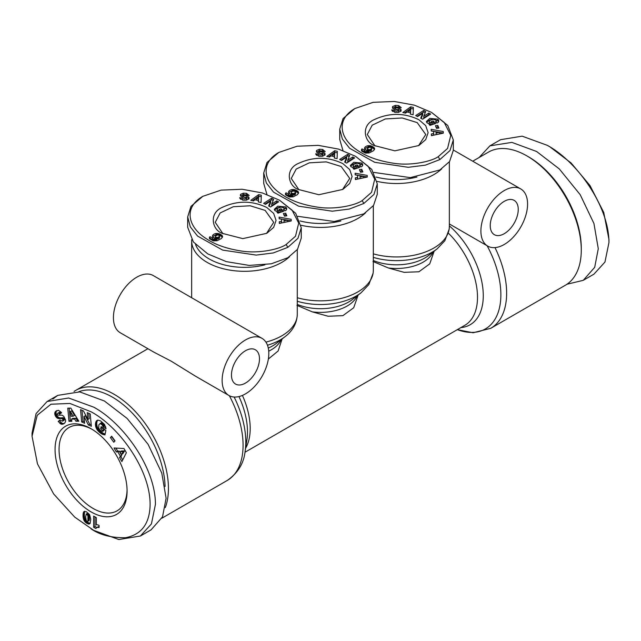 <?xml version="1.0" encoding="UTF-8"?>
<svg xmlns="http://www.w3.org/2000/svg" width="641" height="641" viewBox="0 0 641 641"><rect width="100%" height="100%" fill="white"/><g stroke="black" fill="none" stroke-linecap="round" stroke-linejoin="round"><path stroke-width="0.96" d="M286.15 244.477C280.229 248.892 259.124 254.116 240.591 250.895C226.313 248.604 214.887 244.533 206.306 238.684C188.406 227.563 182.733 207.924 202.788 196.338L221.049 190.129L242.17 189.255L262.393 192.965L279.484 200.192L292.144 210.216L298.69 223.124L295.509 236.241L286.15 244.477L287.817 247.362L273.274 252.955L256.208 255.094L222.627 250.094L197.54 236.056L190.305 226.866L187.685 216.906L190.994 206.346L202.788 196.338M362.181 200.577C356.26 204.992 335.155 210.224 316.622 207.003C302.344 204.711 290.918 200.641 282.344 194.784C264.437 183.671 258.764 164.032 278.819 152.446L297.079 146.236L318.2 145.355L338.424 149.073L355.515 156.3L368.174 166.323L374.721 179.224L371.54 192.348L362.181 200.577L363.848 203.469L349.305 209.054L332.238 211.193L298.658 206.194L273.571 192.164L266.335 182.965L263.715 173.014L267.025 162.445L278.819 152.446M438.212 156.684C432.298 161.099 411.185 166.331 392.653 163.102C378.374 160.811 366.948 156.741 358.375 150.891C340.467 139.77 334.794 120.131 354.85 108.553L373.11 102.336L394.231 101.462L414.455 105.172L431.545 112.399L444.205 122.431L450.751 135.331L447.57 148.448L438.212 156.684L439.878 159.569L425.336 165.162L408.269 167.301L374.689 162.301L349.601 148.263L342.366 139.073L339.746 129.113L343.055 118.553L354.85 108.545M93.738 530.379L74.636 517.031L53.652 493.955L37.466 463.852L32.05 436.233L37.25 415.232L51 404.215L69.917 403.461L91.07 411.778C120.059 427.299 151.813 471.952 150.034 507.039C149.008 524.586 140.82 534.81 125.468 537.719C111.214 537.871 99.756 534.914 91.07 528.841L93.738 530.379L118.833 539.538L140.403 536.004L151.428 523.905L155.434 504.387C155.571 467.714 123.344 423.196 93.738 407.163L68.651 397.997L47.081 401.53L57.754 395.369L79.724 391.891L104.411 401.002L127.118 418.437L148.039 444.229L161.772 473.05L166.107 498.225L162.526 516.846L151.076 529.851L140.403 536.012M32.05 436.233L32.05 433.148L36.064 413.605L47.081 401.53M266.808 207.508L273.659 213.429L276.063 220.408L273.659 227.395L266.8 233.308L242.795 238.62L222.131 233.308C212.187 229.879 208.389 212.948 222.715 207.179C237.571 200.441 252.266 200.545 266.808 207.508M222.988 233.789L215.232 222.331L220.159 212.956L233.316 206.731L250.166 205.777L265.142 210.4L273.707 222.331L266.496 233.436M277.809 213.028L277.809 211.85L274.941 210.625L274.332 209.303L277.721 206.194L285.782 206.955L286.775 208.686L286.271 210.008A4.07 2.348 180 0 1 285.638 210.48A4.07 2.348 180 0 1 284.925 210.809L283.45 209.511A1.651 0.953 0 0 0 283.779 209.367A1.651 0.953 0 0 0 284.259 208.726L284.259 210.264L283.931 207.916L281.07 207.099L277.777 208.197L277.096 209.327L277.433 210.064L280.381 210.705L279.115 209.463L281.135 208.774L283.642 211.242L277.954 213.173L277.032 212.267L277.809 211.85M278.883 210.721L278.883 212.267L280.381 212.243L280.381 210.705M278.883 212.267L277.433 211.602L277.096 209.327M248.195 195.401L246.521 194.88L246.521 193.342L249.189 195.449L243.051 194.511A0.881 0.505 0 0 0 243.372 195.361L246.761 196.042A3.301 1.907 180 0 1 248.7 197.083L249.069 198.021M243.356 194.391L243.356 193.173L246.521 193.342M248.98 198.606L248.98 197.452L248.876 198.862L246.473 200.144L242.795 200.168L239.75 197.829L242.37 197.981C243.316 199.022 244.702 199.151 246.521 198.365A0.881 0.505 0 0 0 246.008 197.676L242.546 196.979A3.301 1.907 180 0 1 241.024 196.346L240.391 195.633L240.479 194.415L243.356 193.173M342.839 163.615L349.69 169.536L352.093 176.515L349.69 183.494L342.831 189.416L318.825 194.728L298.161 189.407C288.218 185.986 284.42 169.056 298.746 163.279C313.601 156.54 328.296 156.652 342.839 163.615M299.018 189.888L291.262 178.438L296.19 169.064L309.347 162.83L326.197 161.877L341.172 166.5L349.738 178.438L342.526 189.544M353.84 169.136L353.84 167.95L350.972 166.732L350.363 165.41L353.752 162.301L361.812 163.054L362.806 164.785L362.301 166.115A4.07 2.348 180 0 1 361.668 166.58A4.07 2.348 180 0 1 360.955 166.908L359.481 165.618A1.651 0.953 0 0 0 359.809 165.466A1.651 0.953 0 0 0 360.29 164.833L360.29 166.372L359.962 164.024L357.101 163.199L353.808 164.296L353.127 165.434L353.463 166.163L356.412 166.812L355.146 165.562L357.165 164.881L359.673 167.349L353.984 169.272L353.063 168.367L353.84 167.95M354.914 166.828L354.914 168.367L356.356 168.359L356.412 166.812M354.914 168.367L353.463 167.71L353.127 165.434M324.226 151.5L322.551 150.988L322.551 149.441L325.219 151.548L319.082 150.619A0.881 0.505 0 0 0 319.402 151.468L322.792 152.149A3.301 1.907 180 0 1 324.731 153.183L325.099 154.12M319.386 150.491L319.386 149.273L322.551 149.441M325.011 154.705L325.011 153.552L324.907 154.962L322.503 156.244L318.825 156.276L315.781 153.928L318.401 154.08C319.346 155.122 320.732 155.25 322.551 154.465A0.881 0.505 0 0 0 322.038 153.776L318.577 153.079A3.301 1.907 180 0 1 317.055 152.454L316.422 151.741L316.534 150.483L319.386 149.273M418.869 119.715L425.72 125.636L428.124 132.623L425.72 139.602L418.869 145.523L394.856 150.835L374.192 145.515C364.248 142.086 360.45 125.163 374.777 119.386C389.632 112.648 404.327 112.752 418.869 119.715M375.049 145.996L367.293 134.538L372.221 125.163L385.377 118.938L402.228 117.984L417.203 122.607L425.768 134.538L418.557 145.643M429.871 125.235L429.871 124.058L427.002 122.832L426.393 121.51L429.782 118.401L437.843 119.162L438.837 120.893L438.332 122.215A4.07 2.348 180 0 1 437.699 122.687A4.07 2.348 180 0 1 436.986 123.016L435.511 121.718A1.651 0.953 0 0 0 435.84 121.574A1.651 0.953 0 0 0 436.321 120.933L436.321 122.471L435.992 120.123L433.132 119.306L429.839 120.404L429.158 121.534L429.494 122.271L432.443 122.912L431.177 121.67L433.196 120.989L435.704 123.449L430.015 125.38L429.093 124.474L429.871 124.058M430.944 122.928L430.944 124.474L432.443 124.458L432.443 122.912M430.944 124.474L429.494 123.809L429.158 121.534M400.256 107.608L398.582 107.087L398.582 105.549L401.25 107.656L395.112 106.726A0.881 0.505 0 0 0 395.433 107.576L398.822 108.257A3.301 1.907 180 0 1 400.761 109.291L401.13 110.228M395.417 106.598L395.417 105.38L398.582 105.549M401.042 110.813L401.042 109.659L400.937 111.069L398.534 112.351L394.856 112.375L391.811 110.036L394.431 110.188C395.377 111.23 396.763 111.358 398.582 110.573A0.881 0.505 0 0 0 398.069 109.883L394.608 109.186A3.301 1.907 180 0 1 393.085 108.561L392.452 107.84L392.564 106.59L395.417 105.38M566.94 284.251L583.246 280.333L593.919 274.172L604.952 262.065L608.95 242.554L608.95 239.47L603.75 212.467L590 185.57L571.083 162.966L549.93 146.861L547.262 145.323L522.143 136.164L500.597 139.69L489.924 145.852L479.115 157.51M608.95 242.554C609.062 205.865 576.78 161.22 547.262 145.323M289.572 256.688A52.818 30.496 180 0 1 207.123 262.377A52.818 30.496 180 0 1 191.651 240.816A52.818 30.496 180 0 1 191.691 239.622M228.965 395.513A33.012 19.062 -60 0 1 222.131 380.401A33.012 19.062 -60 0 1 236.537 347.174A33.012 19.062 -60 0 1 261.977 338.336A33.012 19.062 -60 0 1 268.811 353.447A33.012 19.062 -60 0 1 254.405 386.667A33.012 19.062 -60 0 1 228.965 395.513L195.481 376.179L171.299 361.228L153.736 352.077L120.252 332.743A33.012 19.062 120 0 1 113.417 317.632A33.012 19.062 120 0 1 127.823 284.412A33.012 19.062 120 0 1 153.263 275.566L213.717 310.468M365.602 212.788A52.818 30.496 180 0 1 357.846 218.485A52.818 30.496 180 0 1 301.094 225.279M441.633 168.895A52.818 30.496 180 0 1 377.124 181.387M264.861 264.853A49.99 28.861 180 0 1 209.118 258.916A49.99 28.861 180 0 1 195.569 244.493M340.892 220.961A49.99 28.861 180 0 1 300.02 220.937M504.243 244.477A33.012 19.062 -60 0 1 487.737 246.112A33.012 19.062 -60 0 1 482.673 219.655A33.012 19.062 -60 0 1 504.243 190.569A33.012 19.062 -60 0 1 520.748 188.935A33.012 19.062 -60 0 1 525.804 215.384A33.012 19.062 -60 0 1 504.243 244.477M416.922 177.06A49.99 28.861 180 0 1 376.051 177.044M74.06 391.451A76.872 44.381 60 0 1 75.646 390.449A76.872 44.381 60 0 1 114.082 394.263A76.872 44.381 60 0 1 165.322 507.552M487.136 245.767A74.717 43.139 -120 0 1 500.869 294.716A74.717 43.139 -120 0 1 457.337 329.642L473.034 332.759L490.718 328.336L565.354 285.245A76.872 44.381 -120 0 0 581.275 250.062A76.872 44.381 -120 0 0 526.918 155.915L526.918 155.915A76.872 44.381 -120 0 0 488.482 152.109L472.721 161.203M78.723 391.763A74.508 43.019 60 0 1 112.415 397.148A74.508 43.019 60 0 1 165.074 486.431M259.477 358.832A19.807 11.434 -60 0 1 250.831 378.767A19.807 11.434 -60 0 1 235.567 384.071A19.807 11.434 -60 0 1 231.465 375.009A19.807 11.434 -60 0 1 240.111 355.074A19.807 11.434 -60 0 1 255.374 349.77A19.807 11.434 -60 0 1 259.477 358.832M504.243 233.693A19.807 11.434 120 0 0 517.183 216.241A19.807 11.434 120 0 0 514.146 200.369A19.807 11.434 120 0 0 504.243 201.346A19.807 11.434 120 0 0 491.302 218.805A19.807 11.434 120 0 0 494.339 234.678A19.807 11.434 120 0 0 504.243 233.693M581.275 250.062L581.275 248.131A74.508 43.019 -120 0 0 528.585 156.877L526.918 155.915M284.251 210.32A1.651 0.953 0 0 0 284.259 210.264L283.931 209.455M360.282 166.428A1.651 0.953 0 0 0 360.29 166.372L359.962 165.562M436.313 122.535A1.651 0.953 0 0 0 436.321 122.471L435.992 121.67M91.07 511.895A50.935 29.406 60 0 1 55.062 449.517A50.935 29.406 60 0 1 91.07 428.725L91.07 428.725A50.935 29.406 60 0 1 91.078 428.725A50.935 29.406 60 0 1 127.086 491.102A50.935 29.406 60 0 1 91.07 511.895M92.088 429.326A48.099 27.771 -120 0 0 69.02 427.499A48.099 27.771 -120 0 0 61.648 466.039A48.099 27.771 -120 0 0 93.073 508.433A48.099 27.771 -120 0 0 117.127 510.813A48.099 27.771 -120 0 0 127.07 489.924M98.898 525.332A5.545 3.205 60 0 1 99.099 525.46L99.099 527.463L97.007 527.463L95.838 528.529L93.658 527.271L93.658 516.109L96.326 517.648L96.326 524.963A5.545 3.205 60 0 1 98.898 525.332M434.165 251.16L429.734 263.86L418.91 271.768L404.159 272.353L388.342 267.97L372.982 261.488M358.135 295.06L353.704 307.752L342.879 315.66L328.128 316.245L312.311 311.871L296.951 305.388M282.104 338.953L278.114 351.004L268.355 359.032M279.484 200.192L295.701 213.277L301.254 227.763L301.254 238.156L297.512 249.341L287.817 257.754L271.271 263.796L249.189 265.406L226.321 261.632L207.788 253.908L193.374 241.953L187.685 227.307L187.685 216.906M355.515 156.3L371.732 169.384L377.285 183.863L377.285 194.263L373.543 205.449L363.848 213.862L334.249 221.522L297.785 216.297M266.936 194.447L263.715 183.406L263.715 173.014M431.545 112.399L447.763 125.484L453.315 139.97L453.315 150.363L449.573 161.548L439.878 169.969L410.28 177.621L373.815 172.405M342.967 150.555L339.746 139.514L339.746 129.113M301.254 227.763L297.945 238.332L287.817 247.362M377.285 183.863L373.975 194.431L363.848 203.469M453.315 139.97L450.006 150.539L439.878 159.569M52.826 399.039L57.754 395.369M583.246 280.333L594.696 267.329L598.277 248.708L593.951 223.533L580.209 194.712L559.297 168.92L536.589 151.484L511.895 142.382L489.924 145.852M250.759 200.369L258.611 194.648L261.296 195.201L261.071 202.508L258.315 201.931L258.427 200.513L254.95 199.792L253.475 200.929L250.759 200.369M284.46 216.161L283.378 213.509L285.734 213.189L286.823 215.841L284.46 216.161M240.391 195.633L240.479 194.415L240.479 195.801M278.603 201.835L270.574 206.979L268.635 205.977L270.654 201.058L265.518 204.359L263.627 203.373L271.656 198.221L273.667 199.271L271.704 204.062L276.712 200.849L278.603 201.835M279.107 217.115L291.174 219.302L291.23 220.953L279.34 223.445L279.276 221.754L281.623 221.305L281.543 219.166L279.172 218.789L279.107 217.115M212.524 236.377L212.54 235.616A5.312 3.069 180 0 1 215.977 233.492L218.885 233.653L221.642 235.071L222.555 236.713L221.377 238.564L217.035 240.76L213.373 240.864L209.655 238.845L209.343 237.795L209.936 236.713L212.82 238.003L212.387 238.636L213.285 239.301L216.69 238.396L213.902 237.843L212.524 236.377M326.79 156.476L334.642 150.747L337.326 151.308L337.102 158.607L334.346 158.039L334.458 156.612L330.98 155.891L329.506 157.037L326.79 156.476M360.49 172.269L359.409 169.617L361.764 169.296L362.854 171.94L360.49 172.269M316.422 151.741L316.51 150.523L316.51 151.901M354.633 157.934L346.605 163.086L344.666 162.085L346.685 157.165L341.549 160.458L339.658 159.481L347.686 154.329L349.698 155.37L347.734 160.162L352.742 156.957L354.633 157.934M355.138 173.222L367.205 175.41L367.261 177.052L355.37 179.552L355.306 177.853L357.654 177.405L357.574 175.273L355.202 174.889L355.138 173.222M288.554 192.484L288.57 191.723A5.312 3.069 180 0 1 292.016 189.592L294.924 189.76L297.672 191.178L298.586 192.813L297.408 194.672L293.065 196.867L289.403 196.971L285.686 194.952L285.373 193.903L285.966 192.813L288.851 194.111L288.418 194.744L289.315 195.409L292.721 194.495L289.932 193.943L288.554 192.484M402.82 112.576L410.673 106.855L413.357 107.408L413.133 114.715L410.376 114.146L410.488 112.72L407.011 111.999L405.537 113.136L402.82 112.576M436.521 128.368L435.439 125.716L437.795 125.396L438.885 128.048L436.521 128.368M392.452 107.84L392.548 106.622L392.548 108.009M430.664 114.042L422.635 119.194L420.696 118.184L422.715 113.273L417.579 116.566L415.688 115.58L423.717 110.428L425.728 111.478L423.765 116.269L428.773 113.056L430.664 114.042M431.169 129.322L443.235 131.517L443.3 133.16L431.401 135.652L431.337 133.961L433.685 133.512L433.604 131.373L431.233 130.996L431.169 129.322M364.585 148.584L364.601 147.831A5.312 3.069 180 0 1 368.046 145.699L370.955 145.86L374.056 147.606L374.544 149.305L373.439 150.771L369.096 152.967L365.434 153.071L361.877 151.252L361.404 150.002L361.997 148.92L364.881 150.21L364.449 150.843L365.346 151.508L368.751 150.603L365.963 150.05L364.585 148.584M261.248 196.731L258.611 196.186L258.611 194.648M258.611 196.186L252.402 200.713M258.427 201.955L258.427 200.513M285.734 213.189L285.734 214.727L283.971 214.967M286.223 215.921L285.734 214.727M286.599 209.471L286.158 207.323M286.158 208.862L282.385 207.203M280.389 207.187L277.721 207.732L274.516 210.056M282.481 211.634L281.135 210.32L281.135 208.774M281.135 210.32L280.285 210.609M248.98 198.99L248.7 198.622A3.301 1.907 0 0 0 246.761 197.588L243.372 196.907L243.372 195.361M242.779 194.888L242.779 196.426A0.881 0.505 0 0 0 243.372 196.907M243.356 194.712L240.503 195.922M246.521 198.365L246.521 199.904A0.881 0.505 0 0 0 246.521 199.487M246.521 199.904L246.072 200.2M243.147 200.216L242.362 199.559M239.782 198.277L239.782 197.588M242.362 199.247L240.399 199.151M248.7 198.622L248.7 197.083M277.273 202.684L276.712 202.388L276.712 200.849M276.712 202.388L271.704 205.601L271.704 204.062M273.146 200.537L271.656 199.76L271.656 198.221M271.656 199.76L264.949 204.062M269.156 206.25L270.654 202.604L270.654 201.058M291.174 220.961L291.174 219.302M291.174 220.849L287.649 220.208M284.949 219.719L279.164 218.669M279.332 223.276L281.623 222.844L281.623 221.305M212.54 235.616L212.54 236.433M216.586 238.444L216.69 239.934L216.69 238.396M216.586 239.982L215.873 240.319L215.873 238.781M215.873 240.319L215.264 240.575L215.264 239.029M215.264 240.575L214.759 240.744L214.759 239.205M214.759 240.744L214.358 240.84L214.358 239.301M214.358 240.84L213.902 240.888L213.902 239.349M213.902 240.888L213.293 240.84L213.285 239.301M213.269 240.84L212.756 240.639L212.756 239.101M212.756 240.639L212.596 238.997M212.596 240.535L212.387 238.636M212.387 239.349L209.936 238.252L209.936 236.713M209.936 238.252L209.655 237.058M209.439 238.476L209.439 237.434M222.531 236.85L222.531 236.329M222.403 237.266L222.403 235.976M222.347 237.41L222.259 235.72M222.259 237.258L221.986 235.399M221.986 236.938L221.642 235.071M221.642 236.609L221.185 234.742M221.185 236.281L220.648 235.952L220.648 234.414M220.648 235.952L220.584 234.374M220.584 235.912L220.015 235.616L220.015 234.077M220.015 235.616L219.454 235.383L219.454 233.837M219.454 235.383L218.885 235.191L218.885 233.653M218.325 235.039L218.325 233.524M217.988 234.975L217.988 233.468M217.395 234.959L217.323 233.412M217.323 234.951L216.658 234.959L216.658 233.42M216.658 234.959L215.977 235.031L215.977 233.492M215.977 235.031A5.312 3.069 0 0 0 212.716 236.841M337.278 152.838L334.642 152.286L334.642 150.747M334.642 152.286L328.432 156.813M334.458 158.063L334.458 156.612M361.764 169.296L361.764 170.835L360.002 171.075M362.253 172.028L361.764 170.835M362.63 165.57L362.189 163.431M362.189 164.969L358.423 163.303M356.42 163.295L353.752 163.84L350.547 166.163M358.511 167.742L357.165 166.42L357.165 164.881M357.165 166.42L356.316 166.708M325.011 155.098L324.731 154.721A3.301 1.907 0 0 0 322.792 153.688L319.402 153.007L319.402 151.468M318.809 150.988L318.809 152.526A0.881 0.505 0 0 0 319.402 153.007M319.386 150.811L316.534 152.029M322.551 154.465L322.551 156.011A0.881 0.505 0 0 0 322.551 155.587M322.551 156.011L322.103 156.308M319.178 156.324L318.393 155.667M315.813 154.385L315.813 153.688M318.393 155.346L316.43 155.258M324.731 154.721L324.731 153.183M353.303 158.784L352.742 158.495L352.742 156.957M352.742 158.495L347.734 161.708L347.734 160.162M349.177 156.644L347.686 155.867L347.686 154.329M347.686 155.867L340.98 160.17M345.187 162.349L346.685 158.704L346.685 157.165M367.213 177.068L367.205 175.41M367.205 176.948L363.679 176.307M360.979 175.818L355.194 174.769M355.362 179.384L357.654 178.943L357.654 177.405M288.57 191.723L288.57 192.532M292.616 194.544L292.616 196.082L292.721 194.495M292.616 196.082L291.903 196.418L291.903 194.88M291.903 196.418L291.294 196.675L291.294 195.136M291.294 196.675L290.79 196.851L290.79 195.313M290.79 196.851L290.389 196.947L290.389 195.409M290.389 196.947L289.932 196.995L289.932 195.457M289.932 196.995L289.323 196.947L289.315 195.409M289.299 196.939L288.787 196.747L288.787 195.209M288.787 196.747L288.626 195.096M288.626 196.643L288.418 194.744M288.418 195.457L285.966 194.351L285.966 192.813M285.966 194.351L285.686 193.165M285.469 194.576L285.469 193.534M298.562 192.957L298.562 192.436M298.434 193.374L298.434 192.076M298.377 193.51L298.289 191.819M298.289 193.366L298.017 191.507M298.017 193.045L297.672 191.178M297.672 192.717L297.216 190.85M297.216 192.388L296.679 192.06L296.679 190.513M296.679 192.06L296.615 190.473M296.615 192.02L296.046 191.723L296.046 190.177M296.046 191.723L295.485 191.483L295.485 189.944M295.485 191.483L294.924 191.298L294.924 189.76M294.355 191.138L294.355 189.624M294.019 191.082L294.019 189.568M293.426 191.058L293.354 189.512M293.354 191.058L292.689 191.058L292.689 189.52M292.689 191.058L292.016 191.138L292.016 189.592M292.016 191.138A5.312 3.069 0 0 0 288.746 192.941M413.309 108.938L410.673 108.393L410.673 106.855M410.673 108.393L404.463 112.92M410.488 114.162L410.488 112.72M437.795 125.396L437.795 126.934L436.032 127.174M438.284 128.128L437.795 126.934M438.66 121.678L438.22 119.53M438.22 121.069L434.454 119.41M432.451 119.394L429.782 119.939L426.577 122.271M434.542 123.841L433.196 122.527L433.196 120.989M433.196 122.527L432.346 122.816M401.042 111.197L400.761 110.829A3.301 1.907 0 0 0 398.822 109.795L395.433 109.114L395.433 107.576M394.84 107.095L394.84 108.633A0.881 0.505 0 0 0 395.433 109.114M395.417 106.919L392.564 108.129M398.582 110.573L398.582 112.111A0.881 0.505 0 0 0 398.582 111.694M398.582 112.111L398.133 112.407M395.209 112.423L394.423 111.774M391.843 110.484L391.843 109.795M394.423 111.454L392.46 111.366M400.761 110.829L400.761 109.291M429.334 114.891L428.773 114.595L428.773 113.056M428.773 114.595L423.765 117.808L423.765 116.269M425.207 112.744L423.717 111.967L423.717 110.428M423.717 111.967L417.011 116.269M421.217 118.457L422.715 114.811L422.715 113.273M443.243 133.168L443.235 131.517M443.235 133.056L439.71 132.415M437.01 131.926L431.225 130.876M431.393 135.491L433.685 135.051L433.685 133.512M364.601 147.831L364.601 148.64M368.647 150.651L368.751 152.141L368.751 150.603M368.647 152.189L367.934 152.526L367.934 150.988M367.934 152.526L367.325 152.782L367.325 151.244M367.325 152.782L366.82 152.959L366.82 151.412M366.82 152.959L366.42 153.055L366.42 151.508M366.42 153.055L365.963 153.103L365.963 151.556M364.817 151.308L364.817 152.854L365.33 153.047L365.346 151.508M365.963 153.103L365.354 153.055M364.817 152.854L364.657 151.204M364.657 152.742L364.449 150.843M364.449 151.556L361.997 150.459L361.997 148.92M361.997 150.459L361.716 149.265M361.5 150.683L361.5 149.641M374.592 149.057L374.592 148.544M374.464 149.481L374.464 148.183M374.408 149.617L374.32 147.927M374.32 149.465L374.056 147.606M374.056 149.145L373.703 147.278M373.703 148.816L373.246 146.949M373.246 148.488L372.709 148.159L372.709 146.621M372.709 148.159L372.645 146.581M372.645 148.119L372.076 147.823L372.076 146.284M372.076 147.823L371.516 147.59L371.516 146.044M371.516 147.59L370.955 147.406L370.955 145.86M370.386 147.246L370.386 145.731M370.049 147.182L370.049 145.675M369.456 147.166L369.384 145.619M369.384 147.158L368.719 147.166L368.719 145.627M368.719 147.166L368.046 147.238L368.046 145.699M368.046 147.238A5.312 3.069 0 0 0 364.777 149.049M55.639 411.386L58.499 410.304L61.264 412.331L61.584 412.788L59.613 414.214L58.555 413.189L57.594 413.229L57.265 414.431L58.179 415.192L62.089 415.168L63.755 416.313L65.55 419.983L65.534 421.602L64.709 423.1L61.456 424.206L58.171 421.498L59.974 419.999L62.554 421.201L63.002 419.807L62.057 418.613L58.195 418.493L56.2 417.163L54.99 415.007L54.765 413.141L55.366 411.674L56.969 410.617L55.366 411.674M83.458 410.937L87.889 419.462L87.264 412.636L90.213 413.958L91.343 426.289L88.394 424.975L83.987 416.506L84.612 423.276L81.671 421.954L80.542 409.623L83.458 410.937M111.654 436.225L115.027 440.88L113.786 442.234L110.412 437.579L111.654 436.225M126.381 452.738L121.87 461.56L119.546 457.53L120.38 456.216L117.856 451.841L116.317 451.921L114.05 447.987L123.961 448.532L126.381 452.738M100.525 420.881L104.483 424.374L106.094 428.757L103.017 426.85L102.239 424.935L100.156 423.557L98.85 424.783L98.754 428.156L100.276 430.343L102.536 431.417L102.736 430.448L100.685 428.749L101.134 426.618L105.877 430.536L104.964 434.91L102.288 434.221L99.187 432.058L97.095 429.694L95.862 427.146L95.453 423.997L96.278 421.161L97.961 420.119L100.525 420.881M70.822 408.117L78.851 421.217L75.918 421.249L74.701 419.086L71.52 419.118L71.84 421.289L68.98 421.321L67.77 408.149L70.822 408.117M83.923 520.228L83.026 515.861L83.867 511.694L86.287 511.694L89.62 514.683L90.774 519.298L90.085 523.521L88.314 523.969L85.798 522.623L83.923 520.228L85.253 519.458L85.59 520.083L84.259 520.853M256.456 200.104L256.456 198.614L258.547 199.047L258.724 196.851L258.427 200.561M284.035 220.841L287.649 220.151L287.649 221.69L284.035 222.379L283.987 219.559L284.035 222.379M216.009 238.372L216.009 237.218L217.9 237.434L219.615 236.168L219.278 238.268L216.69 238.989M215.36 238.3L215.168 236.337L215.304 238.252M332.487 156.204L332.487 154.713L334.578 155.146L334.754 152.951L334.458 156.668M360.066 176.948L363.679 176.259L363.679 177.797L360.066 178.486L360.018 175.666L360.066 178.486M292.04 194.479L292.04 193.326L293.931 193.534L295.645 192.268L295.309 194.375L292.721 195.096M291.391 194.407L291.198 192.444L291.335 194.351M408.517 112.311L408.517 110.821L410.609 111.254L410.785 109.058L410.488 112.768M436.096 133.048L439.71 132.358L439.71 133.897L436.096 134.594L436.048 131.774L436.096 134.594M368.07 150.579L368.07 149.425L369.961 149.641L371.676 148.375L371.339 150.475L368.751 151.196M367.421 150.507L367.229 148.544L367.365 150.459M56.985 410.536L55.967 411.121M56.704 410.905L55.15 411.979M56.488 411.202L54.99 412.291M56.32 411.522L54.87 412.636M56.2 411.867L54.765 413.141M56.104 412.363L54.741 413.653M56.079 412.884L56.136 413.421L54.797 414.19M56.136 413.421L54.838 414.39M56.168 413.621L56.328 414.238L54.99 415.007M56.328 414.238L56.56 414.839L55.222 415.608M56.56 414.839L56.857 415.432L55.527 416.201M56.857 415.432L57.137 415.881L55.807 416.65M57.137 415.881L57.53 416.394L56.2 417.163M57.53 416.394L57.946 416.834L56.616 417.603M57.946 416.834L58.395 417.187L57.065 417.956M58.395 417.187L58.876 417.475L57.538 418.244M58.876 417.475L57.818 418.365M59.148 417.595L58.195 418.493M59.525 417.724L58.603 418.581M59.934 417.812L59.036 418.629M60.366 417.852L59.501 418.645M60.831 417.876L59.99 418.613M61.32 417.844L62.193 417.732L60.855 418.509M62.193 417.732L61.36 418.485M62.69 417.708L61.752 418.517M63.082 417.748L62.057 418.613M63.395 417.844L63.755 418.092L62.425 418.869M63.755 418.092L64.18 418.645L62.842 419.414M64.18 418.645L63.002 419.807M64.34 419.038L64.404 419.615L63.066 420.384M64.404 419.615L63.05 420.544M64.38 419.775L62.874 420.921M64.212 420.143L62.554 421.201M60.126 420.216L58.171 421.498M59.501 420.728L61.103 422.491L59.765 423.26M61.103 422.491L61.56 422.844L60.222 423.613M61.56 422.844L62.017 423.148L60.687 423.917M62.017 423.148L62.425 423.332L61.087 424.11M62.425 423.332L61.456 424.206M62.786 423.437L61.84 424.262M63.171 423.493L62.233 424.262M63.563 423.493L62.634 424.198M63.972 423.421L63.058 424.078M64.212 423.493L63.491 423.909M59.076 412.395L58.147 413.084M59.485 412.315L58.555 413.189M59.885 412.419L58.724 413.285M60.062 412.516L60.494 412.884L59.156 413.653M60.494 412.884L60.847 413.325M88.73 413.293L89.227 418.693L87.889 419.462M82 410.28L83.001 421.185L81.671 421.954M83.001 421.185L84.484 421.85M88.394 424.975L89.732 424.198L85.325 415.729L83.987 416.506M89.732 424.198L91.214 424.863M111.935 436.609L110.412 437.579M111.742 436.809L114.843 441.08M119.546 457.53L120.885 456.761L122.711 459.926M115.885 448.083L117.656 451.152L116.317 451.921M117.656 451.152L119.194 451.072L117.856 451.841M119.194 451.072L121.718 455.447L120.38 456.216M121.718 455.447L120.885 456.761M97.336 420.28L96.791 420.592M97.72 420.159L96.519 420.857M97.809 420.143L96.278 421.161M97.608 420.392L96.062 421.522M97.4 420.752L95.886 421.93M97.216 421.161L95.725 422.379M97.063 421.61L95.597 422.884M96.935 422.115L95.589 422.932M96.927 422.155L95.509 423.461M96.839 422.691L95.453 423.997M96.791 423.228L95.437 424.542M96.775 423.773L96.799 424.326L95.469 425.095M96.799 424.326L96.863 424.887L95.525 425.656M96.863 424.887L96.959 425.456L95.629 426.233M96.959 425.456L95.693 426.521M97.023 425.752L97.2 426.377L95.862 427.146M97.2 426.377L97.408 426.986L96.07 427.755M97.408 426.986L97.664 427.579L96.326 428.348M97.664 427.579L97.961 428.164L96.623 428.933M97.961 428.164L98.297 428.733L96.967 429.502M98.297 428.733L97.095 429.694M98.426 428.925L98.77 429.406L97.432 430.175M98.77 429.406L99.147 429.887L97.817 430.656M99.147 429.887L99.563 430.351L98.233 431.121M99.563 430.351L100.028 430.824L98.69 431.593M100.028 430.824L100.517 431.289L99.187 432.058M100.517 431.289L101.054 431.746L99.724 432.515M101.054 431.746L99.924 432.683M101.254 431.914L101.775 432.306L100.437 433.076M101.775 432.306L102.272 432.667L100.933 433.436M102.272 432.667L102.744 432.971L101.406 433.741M102.744 432.971L103.193 433.236L101.855 434.005M103.193 433.236L103.618 433.452L102.288 434.221M103.618 433.452L102.608 434.358M103.938 433.588L104.355 433.741L103.025 434.51M104.355 433.741L104.804 433.877L103.473 434.646M105.14 434.061L103.946 434.758M105.052 434.494L104.443 434.846M102.135 427.443L100.685 428.749M102.015 427.98L104.074 429.678L102.736 430.448M104.074 429.678L103.874 430.648L102.536 431.417M101.11 422.836L100.156 423.557M101.486 422.788L100.581 423.645M101.919 422.876L102.376 423.092L101.038 423.869M102.376 423.092L102.864 423.445L101.534 424.214M102.864 423.445L101.807 424.454M103.137 423.685L103.578 424.166L102.239 424.935M103.578 424.166L103.922 424.679L102.592 425.448M103.922 424.679L102.688 425.64M104.018 424.871L104.243 425.464L102.905 426.233M104.243 425.464L104.355 426.081L103.017 426.85M104.355 426.081L105.805 426.978M75.918 421.249L78.386 420.464M69.172 408.133L70.31 420.552L68.98 421.321M70.31 420.552L71.728 420.536M74.701 419.086L76.031 418.309L72.85 418.349L71.52 419.118M76.031 418.309L77.249 420.48M83.642 519.587L84.981 518.817L85.253 519.458M85.59 520.083L84.404 521.085M85.734 520.316L86.126 520.861L84.796 521.63M86.126 520.861L86.599 521.381L85.261 522.151M86.599 521.381L85.365 522.247M86.703 521.478L87.128 521.854L85.798 522.623M87.128 521.854L87.617 522.215L86.287 522.992M87.617 522.215L88.178 522.559L86.839 523.328M88.178 522.559L88.626 522.808L87.296 523.577M88.626 522.808L89.155 523.04L87.825 523.809M89.155 523.04L89.644 523.2L88.314 523.969M89.644 523.2L88.754 524.05M90.117 523.473L89.147 524.034M84.42 511.366L83.899 511.67M84.452 511.358L83.867 511.694M84.772 511.318L83.667 511.951M84.933 511.31L83.498 512.279M84.836 511.51L83.354 512.656M84.684 511.887L83.234 513.112M84.572 512.343L83.138 513.617M84.476 512.84L83.074 514.194M84.412 513.425L84.372 514.066L83.034 514.835M84.372 514.066L84.356 514.763L83.026 515.54M84.356 514.763L83.026 515.861M84.356 515.084L84.388 515.676L83.05 516.446M84.388 515.676L84.444 516.277L83.106 517.047M84.444 516.277L84.516 516.87L83.186 517.64M84.516 516.87L84.62 517.479L83.29 518.248M84.62 517.479L83.306 518.329M84.636 517.559L84.788 518.216L83.458 518.986M84.788 518.216L84.981 518.817M94.996 516.878L94.996 526.501L93.658 527.271M94.996 526.501L96.807 527.543M98.345 526.694L97.272 527.391M98.61 526.614L97.648 527.335M99.099 526.742L98.081 527.335M99.099 527.07L98.562 527.383M258.547 199.047L258.547 200.585M258.724 196.851L256.456 198.614M287.649 220.151L283.987 219.559M216.554 237.434L216.554 238.388M217.203 237.515L217.203 239.053M217.315 237.507L217.315 239.045M217.9 237.434L217.9 238.973M218.477 237.234L218.477 238.773M218.821 237.058L218.821 238.604M219.278 236.729L219.278 238.268M219.543 236.393L219.543 237.931M219.615 236.168L219.23 235.447L217.499 234.943L215.168 236.337M215.304 236.713L215.672 238.34M334.578 155.146L334.578 156.692M334.754 152.951L332.487 154.713M363.679 176.259L360.018 175.666M292.584 193.542L292.584 194.495M293.233 193.614L293.233 195.16M293.346 193.614L293.346 195.152M293.931 193.534L293.931 195.072M294.507 193.342L294.507 194.88M294.852 193.165L294.852 194.704M295.309 192.829L295.309 194.375M295.573 192.492L295.573 194.039M295.645 192.268L295.261 191.555L293.53 191.05L291.984 191.507L291.198 192.444M291.335 192.813L291.703 194.439M410.609 111.254L410.609 112.792M410.785 109.058L408.517 110.821M439.71 132.358L436.048 131.774M368.615 149.641L368.615 150.595M369.264 149.722L369.264 151.26M369.376 149.714L369.376 151.26M369.961 149.641L369.961 151.18M370.538 149.441L370.538 150.98M370.883 149.273L370.883 150.811M371.339 148.936L371.339 150.475M371.604 148.6L371.604 150.138M371.676 148.375L371.291 147.654L369.561 147.158L367.229 148.544M367.365 148.92L367.734 150.547M124.61 450.895L121.229 451.016L119.899 451.785L121.478 454.525L123.28 451.665L124.61 450.895L122.808 453.756L121.478 454.525M73.122 416.249L74.452 415.48L71.8 410.761L70.462 411.53L71.127 416.273L73.122 416.249L70.462 411.53M87.713 521.365L89.043 520.596L89.395 519.667L88.891 514.002L87.793 513.201L86.223 514.034L85.646 516.926L86.263 520.676L87.376 521.502L87.881 521.133L87.969 515.885L86.463 513.97L87.793 513.201M123.28 451.665L119.899 451.785M88.25 513.337L86.92 514.106M88.514 513.529L87.184 514.298M88.891 514.002L87.561 514.771M89.171 514.643L87.841 515.412M89.195 514.699L87.857 515.468M89.307 515.116L87.969 515.885M89.395 515.628L88.057 516.398M89.452 516.229L88.121 516.999M89.492 516.918L88.154 517.688M89.508 517.696L88.17 518.465M89.508 517.76L88.17 518.529M89.492 518.513L88.154 519.282M89.452 519.146L88.121 519.915M89.395 519.667L88.057 520.436M89.315 520.075L87.985 520.845M89.211 520.364L87.881 521.133M229.366 395.729A76.872 44.381 60 0 1 227.154 480.51C237.835 473.106 243.82 463.419 245.094 451.456A74.717 43.139 60 0 0 245.791 441.986A74.717 43.139 60 0 0 234.133 397.027M490.718 328.336A76.872 44.381 -120 0 0 494.996 247.61M238.973 396.563A63.467 36.641 60 0 1 247.482 431.826A63.467 36.641 60 0 1 246.889 439.87L245.094 451.456M242.426 395.401A61.304 35.399 60 0 1 245.583 448.307M244.966 452.25L464.805 325.332A61.304 35.399 -120 0 0 477.505 297.264A61.304 35.399 -120 0 0 448.396 233.18M460.847 327.615A63.467 36.641 -120 0 0 483.274 295.693A63.467 36.641 -120 0 0 449.349 225.856M265.919 342.118A52.818 30.496 0 0 0 297.288 314.25L297.288 249.653M297.288 297.745A52.818 30.496 0 0 0 373.318 270.35L373.318 205.753M373.318 253.844A52.818 30.496 0 0 0 449.349 226.457L449.349 161.861M267.473 345.227A50.599 29.214 180 0 0 285.125 336.605L276.559 343.272A39.942 23.06 180 0 1 268.283 348.055M268.723 351.18A37.731 21.778 0 0 0 281.087 339.746M312.311 311.871A37.731 21.778 0 0 0 357.117 295.854M373.318 270.35L373.174 272.978L368.839 284.58L361.155 292.705L352.59 299.379A39.942 23.06 180 0 1 297.288 304.411M388.342 267.97A37.731 21.778 0 0 0 433.148 251.953M449.349 226.457L449.205 229.085L444.87 240.679L437.186 248.812L428.621 255.479A39.942 23.06 180 0 1 373.318 260.518M361.155 292.705A50.599 29.214 180 0 1 297.288 301.27M437.186 248.812A50.599 29.214 180 0 1 373.318 257.378M285.782 208.493L285.782 206.955M246.761 196.042L246.761 197.588M361.812 164.593L361.812 163.054M322.792 152.149L322.792 153.688M437.843 120.7L437.843 119.162M398.822 108.257L398.822 109.795M61.84 417.78L60.502 418.549M62.065 423.172L60.735 423.941M84.989 518.841L83.659 519.619M261.977 338.336L213.709 310.468M449.349 223.949L487.737 246.112M227.154 480.51L161.885 518.192M191.651 297.728L191.651 240.816M285.125 336.605C290.517 332.583 296.975 325.163 297.288 314.25M453.315 150.002L520.748 188.935M147.927 348.72L75.646 390.449M246.601 198.157L246.601 199.696M322.631 154.257L322.631 155.795M398.662 110.364L398.662 111.903"/></g></svg>
